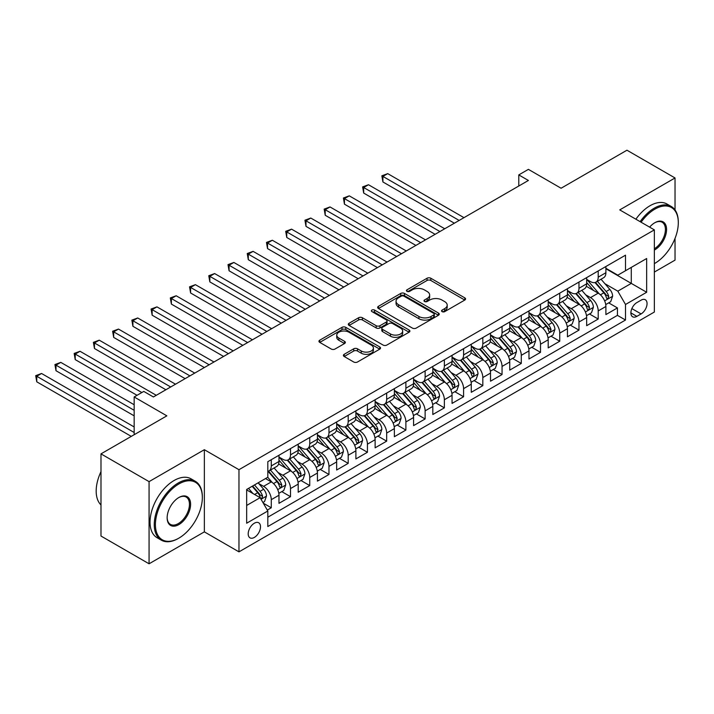 <?xml version="1.0" encoding="UTF-8"?>
<svg xmlns="http://www.w3.org/2000/svg" width="714" height="714" viewBox="0 0 714 714"><rect width="100%" height="100%" fill="white"/><g stroke="black" fill="none" stroke-linecap="round" stroke-linejoin="round"><path stroke-width="1.07" d="M442.1 311.625A1.865 1.08 0 0 0 444.742 311.625L464.805 300.041A2.669 1.544 0 0 0 465.582 298.952A2.669 1.544 0 0 0 464.805 297.863L430.828 278.246A2.669 1.544 0 0 0 427.052 278.246L406.989 289.822A1.865 1.08 0 0 0 406.444 290.589A1.865 1.08 0 0 0 406.989 291.348A1.865 1.08 0 0 0 409.64 291.348L412.228 289.848A8.541 4.936 0 0 1 424.312 289.848L427.142 291.49A8.541 4.936 0 0 1 429.649 294.971A8.541 4.936 0 0 1 427.142 298.461L424.544 299.96A1.865 1.08 0 0 0 424 300.719A1.865 1.08 0 0 0 424.544 301.486A1.865 1.08 0 0 0 427.186 301.486L429.783 299.987A8.541 4.936 0 0 1 441.868 299.987L444.697 301.62A8.541 4.936 0 0 1 447.196 305.11A8.541 4.936 0 0 1 444.697 308.6L442.1 310.099A1.865 1.08 0 0 0 441.555 310.858A1.865 1.08 0 0 0 442.1 311.625L442.1 310.099M254.354 537.419A8.702 5.025 120 0 0 260.039 529.752A8.702 5.025 120 0 0 258.709 522.782A8.702 5.025 120 0 0 254.354 523.21A8.702 5.025 120 0 0 248.668 530.877A8.702 5.025 120 0 0 250.007 537.856A8.702 5.025 120 0 0 254.354 537.419M344.184 354.314A2.669 1.544 0 0 0 343.398 355.402A2.669 1.544 0 0 0 344.184 356.491L353.716 361.998A2.669 1.544 0 0 0 357.491 361.998L379.768 349.137A2.669 1.544 0 0 0 380.544 348.048A2.669 1.544 0 0 0 379.768 346.959L345.79 327.342A2.669 1.544 0 0 0 342.015 327.342L319.738 340.203A2.669 1.544 0 0 0 318.953 341.292A2.669 1.544 0 0 0 319.738 342.381L331.251 349.03A2.669 1.544 0 0 0 335.027 349.03L344.559 343.523A2.669 1.544 0 0 0 345.344 342.434A2.669 1.544 0 0 0 344.559 341.346L338.847 338.052A7.14 4.123 0 0 1 336.758 335.134A7.14 4.123 0 0 1 341.167 331.323A7.14 4.123 0 0 1 348.95 332.215L371.316 345.13A7.14 4.123 0 0 1 373.404 348.048A7.14 4.123 0 0 1 368.995 351.859A7.14 4.123 0 0 1 361.222 350.967L357.491 348.807A2.669 1.544 0 0 0 353.716 348.807L344.184 354.314L344.184 356.491M675.033 209.961L675.033 177.964L626.954 150.208L561.088 188.237L528.396 169.361L518.783 174.912L528.396 180.463L153.394 396.966L143.782 391.415L134.161 396.966L134.161 434.719M149.065 481.629L149.065 563.792L204.356 531.868L204.356 449.704L149.065 481.629L100.986 453.872L166.853 415.843L134.161 396.966M204.356 449.704L238.967 469.696L654.354 229.872L654.354 312.036L238.967 551.86L238.967 469.696M675.033 177.964L619.743 209.889L654.354 229.872M412.415 328.101A2.669 1.544 0 0 0 416.191 328.101L438.467 315.249A2.669 1.544 0 0 0 439.253 314.151A2.669 1.544 0 0 0 438.467 313.062L404.49 293.445A2.669 1.544 0 0 0 400.715 293.445L378.438 306.306A2.669 1.544 0 0 0 377.661 307.395A2.669 1.544 0 0 0 378.438 308.484L412.415 328.101M372.672 312.027A1.865 1.08 0 0 1 374.573 312.286L374.573 310.072L409.113 330.011A2.669 1.544 0 0 1 409.898 331.1A2.669 1.544 0 0 1 409.113 332.188L386.845 345.049A2.669 1.544 0 0 1 383.07 345.049L349.092 325.432L349.092 323.255A2.669 1.544 0 0 0 348.307 324.343A2.669 1.544 0 0 0 349.092 325.432M349.092 323.255L358.624 317.748A2.669 1.544 0 0 1 362.4 317.748L376.18 325.709A2.669 1.544 0 0 0 379.955 325.709L386.274 322.059A2.669 1.544 0 0 0 387.059 320.97A2.669 1.544 0 0 0 386.274 319.872L371.932 311.59A1.865 1.08 0 0 1 371.378 310.831A1.865 1.08 0 0 1 372.538 309.831A1.865 1.08 0 0 1 374.573 310.072M149.065 563.792L100.986 536.035L100.986 453.872M654.354 272.061L675.033 260.128L675.033 238.396M267.286 510.082L271.275 507.779L263.296 503.174M258.754 483.556L263.582 486.35A10.88 6.283 60 0 1 271.275 499.675L278.969 495.23L278.969 503.334L290.509 496.676L281.762 491.625M277.987 472.454L282.815 475.247A10.88 6.283 60 0 1 290.509 488.572L298.202 484.128L298.202 492.232L309.742 485.574L300.987 480.522M297.22 461.351L302.049 464.145A10.88 6.283 60 0 1 309.742 477.47L317.435 473.025L317.435 481.129L328.967 474.471L320.22 469.419M316.454 450.248L321.282 453.042A10.88 6.283 60 0 1 328.967 466.367L336.66 461.922L336.66 470.026L348.2 463.368L339.453 458.317M335.678 439.146L340.507 441.939A10.88 6.283 60 0 1 348.2 455.264L355.893 450.82L355.893 458.924L367.433 452.265L358.687 447.214M354.912 428.043L359.74 430.837A10.88 6.283 60 0 1 367.433 444.162L375.127 439.717L375.127 447.821L386.667 441.163L377.911 436.111M374.145 416.94L378.973 419.734A10.88 6.283 60 0 1 386.667 433.059L394.36 428.614L394.36 436.718L405.891 430.06L397.145 425.008M393.369 405.838L398.198 408.631A10.88 6.283 60 0 1 405.891 421.956L413.584 417.512L413.584 425.615L425.125 418.957L416.378 413.906M412.603 394.735L417.431 397.528A10.88 6.283 60 0 1 425.125 410.853L432.818 406.409L432.818 414.513L444.358 407.855L435.602 402.803M431.836 383.632L436.665 386.426A10.88 6.283 60 0 1 444.358 399.742L452.051 395.306L452.051 403.41L463.591 396.752L454.836 391.7M451.069 372.529L455.898 375.323A10.88 6.283 60 0 1 463.591 388.639L471.276 384.203L471.276 392.307L482.816 385.649L474.069 380.598M470.294 361.427L475.122 364.22A10.88 6.283 60 0 1 482.816 377.536L490.509 373.101L490.509 381.205L502.049 374.547L493.303 369.495M489.527 350.324L494.356 353.118A10.88 6.283 60 0 1 502.049 366.434L509.742 361.998L509.742 370.102L521.282 363.444L512.527 358.392M508.761 339.221L513.589 342.015A10.88 6.283 60 0 1 521.282 355.331L528.976 350.895L528.976 358.999L540.507 352.341L531.76 347.29M527.994 328.119L532.822 330.912A10.88 6.283 60 0 1 540.507 344.228L548.2 339.793L548.2 347.897L559.74 341.238L550.994 336.187M547.219 317.016L552.047 319.81A10.88 6.283 60 0 1 559.74 333.126L567.434 328.69L567.434 336.794L578.974 330.136L570.218 325.075M566.452 305.913L571.28 308.707A10.88 6.283 60 0 1 578.974 322.023L586.667 317.587L586.667 325.691L598.207 319.033L598.207 310.92A10.88 6.283 -120 0 0 590.514 297.604L585.685 294.811M589.452 313.973L598.207 319.033M278.969 495.23A10.88 6.283 -120 0 0 271.275 481.905L265.51 478.576M298.202 484.128A10.88 6.283 -120 0 0 290.509 470.803L278.621 463.939M317.435 473.025A10.88 6.283 -120 0 0 309.742 459.7L297.845 452.837M336.66 461.922A10.88 6.283 -120 0 0 328.967 448.597L317.078 441.734M355.893 450.82A10.88 6.283 -120 0 0 348.2 437.495L336.312 430.631M375.127 439.717A10.88 6.283 -120 0 0 367.433 426.392L355.536 419.529M394.36 428.614A10.88 6.283 -120 0 0 386.667 415.289L374.77 408.426M413.584 417.512A10.88 6.283 -120 0 0 405.891 404.186L394.003 397.323M432.818 406.409A10.88 6.283 -120 0 0 425.125 393.084L413.236 386.22M452.051 395.306A10.88 6.283 -120 0 0 444.358 381.981L432.461 375.118M471.276 384.203A10.88 6.283 -120 0 0 463.591 370.878L451.694 364.015M490.509 373.101A10.88 6.283 -120 0 0 482.816 359.776L470.928 352.912M509.742 361.998A10.88 6.283 -120 0 0 502.049 348.673L490.152 341.81M528.976 350.895A10.88 6.283 -120 0 0 521.282 337.57L509.385 330.707M548.2 339.793A10.88 6.283 -120 0 0 540.507 326.468L528.619 319.604M567.434 328.69A10.88 6.283 -120 0 0 559.74 315.365L547.852 308.502M586.667 317.587A10.88 6.283 -120 0 0 578.974 304.262L567.077 297.399M641.092 300.157L636.861 302.593A8.434 4.864 120 0 0 631.346 310.028A8.434 4.864 120 0 0 632.64 316.784A8.434 4.864 120 0 0 636.861 316.364L641.092 313.919A8.434 4.864 120 0 0 646.598 306.493A8.434 4.864 120 0 0 645.304 299.737A8.434 4.864 120 0 0 641.092 300.157M246.66 505.45L260.128 497.676L267.812 511.001L267.812 526.539L625.509 320.024L625.509 304.485L617.815 291.16L604.91 283.708M267.812 511.001L246.66 523.21L246.66 489.456L267.812 477.247L267.812 461.699L625.509 255.184L625.509 270.731L646.661 258.522L646.661 292.267L625.509 304.485M278.969 457.04L282.815 459.254A10.88 6.283 60 0 0 288.26 459.798L295.944 455.353A10.88 6.283 -120 0 0 298.202 450.373L298.202 444.153M298.202 445.938L302.049 448.151A10.88 6.283 60 0 0 307.484 448.695L315.177 444.251A10.88 6.283 -120 0 0 317.435 439.271L317.435 433.05M317.435 434.835L321.282 437.048A10.88 6.283 60 0 0 326.717 437.593L334.411 433.148A10.88 6.283 -120 0 0 336.66 428.168L336.66 421.947M336.66 423.732L340.507 425.946A10.88 6.283 60 0 0 345.951 426.49L353.644 422.045A10.88 6.283 -120 0 0 355.893 417.065L355.893 410.845M355.893 412.63L359.74 414.843A10.88 6.283 60 0 0 365.175 415.387L372.869 410.943A10.88 6.283 -120 0 0 375.127 405.963L375.127 399.742M375.127 401.518L378.973 403.74A10.88 6.283 60 0 0 384.409 404.285L392.102 399.84A10.88 6.283 -120 0 0 394.36 394.86L394.36 388.639M394.36 390.415L398.198 392.638A10.88 6.283 60 0 0 403.642 393.182L411.335 388.737A10.88 6.283 -120 0 0 413.584 383.757L413.584 377.536M413.584 379.312L417.431 381.535A10.88 6.283 60 0 0 422.875 382.079L430.569 377.635A10.88 6.283 -120 0 0 432.818 372.654L432.818 366.434M432.818 368.21L436.665 370.432A10.88 6.283 60 0 0 442.1 370.977L449.793 366.532A10.88 6.283 -120 0 0 452.051 361.552L452.051 355.331M452.051 357.107L455.898 359.329A10.88 6.283 60 0 0 461.333 359.874L469.027 355.429A10.88 6.283 -120 0 0 471.276 350.449L471.276 344.228M471.276 346.004L475.122 348.227A10.88 6.283 60 0 0 480.567 348.771L488.26 344.327A10.88 6.283 -120 0 0 490.509 339.346L490.509 333.126M490.509 334.902L494.356 337.124A10.88 6.283 60 0 0 499.8 337.668L507.484 333.224A10.88 6.283 -120 0 0 509.742 328.244L509.742 322.023M509.742 323.799L513.589 326.021A10.88 6.283 60 0 0 519.024 326.566L526.718 322.121A10.88 6.283 -120 0 0 528.976 317.141L528.976 310.92M528.976 312.696L532.822 314.919A10.88 6.283 60 0 0 538.258 315.463L545.951 311.018A10.88 6.283 -120 0 0 548.2 306.038L548.2 299.818M548.2 301.594L552.047 303.816A10.88 6.283 60 0 0 557.491 304.36L565.185 299.916A10.88 6.283 -120 0 0 567.434 294.936L567.434 288.715M567.434 290.491L571.28 292.713A10.88 6.283 60 0 0 576.716 293.249L584.409 288.813A10.88 6.283 -120 0 0 586.667 283.833L586.667 277.612M267.812 517.213L617.431 315.365L617.431 307.921L605.891 314.588L605.891 306.484A10.88 6.283 -120 0 0 598.207 293.159L586.31 286.296M586.667 279.388L590.514 281.611A10.88 6.283 -120 0 0 595.949 282.146A10.88 6.283 -120 0 0 598.207 277.166L598.207 270.954M595.949 282.146L603.642 277.71A10.88 6.283 -120 0 0 605.891 272.73L605.891 266.509M271.275 459.7L271.275 465.921A10.88 6.283 60 0 1 269.026 470.901A10.88 6.283 60 0 1 267.812 471.338M269.026 470.901L276.72 466.456A10.88 6.283 -120 0 0 278.969 461.476L278.969 455.255M290.509 448.597L290.509 454.818A10.88 6.283 60 0 1 288.26 459.798M309.742 437.495L309.742 443.715A10.88 6.283 60 0 1 307.484 448.695M328.967 426.392L328.967 432.613A10.88 6.283 60 0 1 326.717 437.593M348.2 415.289L348.2 421.51A10.88 6.283 60 0 1 345.951 426.49M367.433 404.186L367.433 410.407A10.88 6.283 60 0 1 365.175 415.387M386.667 393.084L386.667 399.304A10.88 6.283 60 0 1 384.409 404.285M405.891 381.981L405.891 388.202A10.88 6.283 60 0 1 403.642 393.182M425.125 370.878L425.125 377.099A10.88 6.283 60 0 1 422.875 382.079M444.358 359.776L444.358 365.996A10.88 6.283 60 0 1 442.1 370.977M463.591 348.673L463.591 354.894A10.88 6.283 60 0 1 461.333 359.874M482.816 337.57L482.816 343.791A10.88 6.283 60 0 1 480.567 348.771M502.049 326.468L502.049 332.688A10.88 6.283 60 0 1 499.8 337.668M521.282 315.365L521.282 321.586A10.88 6.283 60 0 1 519.024 326.566M540.507 304.262L540.507 310.483A10.88 6.283 60 0 1 538.258 315.463M559.74 293.159L559.74 299.38A10.88 6.283 60 0 1 557.491 304.36M578.974 282.057L578.974 288.277A10.88 6.283 60 0 1 576.716 293.249M578.974 322.023L578.974 330.136M559.74 333.126L559.74 341.238M540.507 344.228L540.507 352.341M521.282 355.331L521.282 363.444M502.049 366.434L502.049 374.547M482.816 377.536L482.816 385.649M463.591 388.639L463.591 396.752M444.358 399.742L444.358 407.855M425.125 410.853L425.125 418.957M405.891 421.956L405.891 430.06M386.667 433.059L386.667 441.163M367.433 444.162L367.433 452.265M348.2 455.264L348.2 463.368M328.967 466.367L328.967 474.471M309.742 477.47L309.742 485.574M290.509 488.572L290.509 496.676M271.275 499.675L271.275 507.779M260.128 497.676L246.66 489.902M617.815 291.16L631.283 283.387L631.283 267.402L646.661 258.522M605.891 268.732L646.661 292.267M605.891 268.286L617.815 275.176L625.509 270.731M204.356 531.868L238.967 551.86M518.783 174.912L518.783 186.015M608.685 302.87L617.431 307.921M617.431 315.365L625.509 320.024M442.85 311.884L444.697 310.813A8.541 4.936 0 0 0 447.196 307.332L447.196 305.11M429.649 294.971L429.649 297.194A8.541 4.936 0 0 1 427.142 300.683L425.294 301.745M464.769 300.058L430.828 280.468A2.669 1.544 0 0 0 427.052 280.468L407.739 291.615M438.432 315.267L404.49 295.667A2.669 1.544 0 0 0 400.715 295.667L378.474 308.51M433.746 314.919A1.865 1.08 0 0 0 434.299 314.151A1.865 1.08 0 0 0 433.746 313.392L403.928 296.176A1.865 1.08 0 0 0 401.286 296.176L398.546 297.756A8.541 4.936 0 0 0 396.047 301.237A8.541 4.936 0 0 0 398.546 304.726L418.931 316.498A8.541 4.936 0 0 0 431.015 316.498L433.746 314.919L433.746 317.141A1.865 1.08 0 0 0 434.299 316.373L434.299 314.151M396.047 301.237L396.047 303.459A8.541 4.936 0 0 0 398.546 306.949L398.546 304.726M433.746 317.141L431.015 318.721A8.541 4.936 0 0 1 418.931 318.721L398.546 306.949M349.128 325.459L358.624 319.97L358.624 317.748M387.059 320.97L387.059 323.183A2.669 1.544 0 0 1 386.274 324.281L379.955 327.931A2.669 1.544 0 0 1 376.18 327.931L362.4 319.97A2.669 1.544 0 0 0 358.624 319.97M374.573 312.286L409.077 332.215M390.478 333.965A7.14 4.123 0 0 0 398.26 334.857A7.14 4.123 0 0 0 402.669 331.046A7.14 4.123 0 0 0 400.572 328.128L392.691 323.585A2.669 1.544 0 0 0 388.916 323.585L382.597 327.235A2.669 1.544 0 0 0 381.811 328.324A2.669 1.544 0 0 0 382.597 329.413L390.478 333.965L390.478 336.187A7.14 4.123 0 0 0 398.26 337.079A7.14 4.123 0 0 0 402.669 333.268L402.669 331.046M381.811 328.324L381.811 330.546A2.669 1.544 0 0 0 382.597 331.635L382.597 329.413M390.478 336.187L382.597 331.635M373.404 348.048L373.404 350.271A7.14 4.123 0 0 1 368.995 354.082A7.14 4.123 0 0 1 361.222 353.18L357.491 351.029A2.669 1.544 0 0 0 353.716 351.029L344.219 356.518M336.758 335.134L336.758 337.356A7.14 4.123 0 0 0 338.847 340.266L338.847 338.052M344.523 343.55L338.847 340.266M379.732 349.155L345.79 329.565A2.669 1.544 0 0 0 342.015 329.565L319.774 342.399M605.731 304.575L610.702 301.71L612.63 296.158A7.211 4.159 -120 0 0 609.818 289.393L601.036 279.219M599.269 293.865L588.854 281.798A20.804 12.013 -120 0 0 586.667 279.513M593.557 290.473L587.729 283.726A17.27 9.969 -120 0 0 586.667 282.565M463.975 217.663L387.72 173.636L382.909 176.412L382.909 181.963L454.354 223.214M594.967 282.539L603.857 292.829A7.211 4.159 60 0 1 606.427 297.792L606.954 298.648L607.926 298.514L608.739 296.462A7.211 4.159 -120 0 0 606.168 291.499L597.377 281.325M595.494 282.369L605.044 293.427A3.668 2.124 60 0 1 605.972 294.864L608.739 296.462M382.909 181.963L381.856 175.805L459.164 220.439M381.856 175.805L387.72 173.636M654.354 263.618A33.183 19.153 120 0 0 654.836 263.35L654.836 263.35A33.183 19.153 120 0 0 678.3 222.714A33.183 19.153 120 0 0 654.836 209.166A33.183 19.153 120 0 0 641.101 222.224M654.836 263.35L654.354 263.627L654.836 263.35M640.119 221.652A33.995 19.626 -60 0 1 654.265 208.167A33.995 19.626 -60 0 1 671.258 206.48A33.995 19.626 -60 0 1 678.3 222.045L678.3 222.714M649.624 227.141A16.592 9.577 -60 0 1 654.836 222.714A16.592 9.577 -60 0 1 666.573 229.48A16.592 9.577 -60 0 1 654.836 249.802A16.592 9.577 -60 0 1 654.354 250.07M635.888 219.207A33.995 19.626 -60 0 1 650.035 205.721A33.995 19.626 -60 0 1 667.028 204.043L671.258 206.48M654.354 248.749A15.77 9.103 120 0 0 664.582 234.844A15.77 9.103 120 0 0 662.146 222.259A15.77 9.103 120 0 0 654.542 222.884M178.295 538.472L178.875 538.142A33.183 19.153 120 0 0 202.339 497.506A33.183 19.153 120 0 0 178.875 483.958A33.183 19.153 120 0 0 155.411 524.594A33.183 19.153 120 0 0 178.875 538.142L178.295 538.472A33.995 19.626 -60 0 1 161.302 540.159A33.995 19.626 -60 0 1 156.089 512.92A33.995 19.626 -60 0 1 178.295 482.959A33.995 19.626 -60 0 1 195.297 481.281A33.995 19.626 -60 0 1 202.339 496.837L202.339 497.506M178.875 524.594A16.592 9.577 -60 0 1 167.147 517.828A16.592 9.577 -60 0 1 178.875 497.506L178.875 497.506A16.592 9.577 -60 0 1 190.602 504.28A16.592 9.577 -60 0 1 178.875 524.594M167.147 517.489A15.77 9.103 120 0 0 170.414 524.379A15.77 9.103 120 0 0 178.295 523.594A15.77 9.103 120 0 0 188.603 509.698A15.77 9.103 120 0 0 186.184 497.06A15.77 9.103 120 0 0 178.58 497.676M161.302 540.159L157.071 537.713A33.995 19.626 -60 0 1 151.859 510.474A33.995 19.626 -60 0 1 174.064 480.522A33.995 19.626 -60 0 1 191.066 478.835L195.297 481.281M100.986 504.95A33.995 19.626 -60 0 1 100.986 471.633M586.506 315.677L591.469 312.812L593.396 307.261A7.211 4.159 -120 0 0 590.585 300.496L581.803 290.321M580.045 304.967L569.62 292.901A20.804 12.013 -120 0 0 567.434 290.616M574.324 301.576L568.496 294.828A17.27 9.969 -120 0 0 567.434 293.668M444.742 228.766L368.486 184.739L363.685 187.514L363.685 193.066L435.121 234.317M575.743 293.641L584.623 303.932A7.211 4.159 60 0 1 587.194 308.894L587.72 309.751L588.693 309.617L589.505 307.564A7.211 4.159 -120 0 0 586.935 302.602L578.144 292.428M576.26 293.472L585.81 304.53A3.668 2.124 60 0 1 586.738 305.967L589.505 307.564M363.685 193.066L362.623 186.907L439.931 231.541M362.623 186.907L368.486 184.739M567.273 326.78L572.244 323.915L574.163 318.364A7.211 4.159 -120 0 0 571.361 311.599L562.57 301.424M560.811 316.07L550.387 304.003A20.804 12.013 -120 0 0 548.2 301.719M555.099 312.678L549.271 305.931A17.27 9.969 -120 0 0 548.2 304.771M425.508 239.868L349.262 195.841L344.451 198.617L344.451 204.168L415.896 245.42M556.509 304.744L565.399 315.035A7.211 4.159 60 0 1 567.969 320.006L568.487 320.854L569.46 320.72L570.272 318.667A7.211 4.159 -120 0 0 567.701 313.705L558.919 303.53M557.027 304.575L566.577 315.633A3.668 2.124 60 0 1 567.505 317.07L570.272 318.667M344.451 204.168L343.398 198.01L420.698 242.644M343.398 198.01L349.262 195.841M548.04 337.883L553.011 335.018L554.93 329.466A7.211 4.159 -120 0 0 552.127 322.701L543.336 312.527M541.578 327.173L531.162 315.106A20.804 12.013 -120 0 0 528.976 312.821M535.866 323.781L530.038 317.034A17.27 9.969 -120 0 0 528.976 315.874M406.275 250.971L330.029 206.944L325.218 209.72L325.218 215.271L396.663 256.522M537.276 315.847L546.165 326.137A7.211 4.159 60 0 1 548.736 331.109L549.262 331.956L550.235 331.823L551.038 329.77A7.211 4.159 -120 0 0 548.477 324.808L539.686 314.633M537.803 315.686L547.352 326.735A3.668 2.124 60 0 1 548.272 328.172L551.038 329.77M325.218 215.271L324.165 209.113L401.473 253.747M324.165 209.113L330.029 206.944M528.806 348.985L533.777 346.12L535.705 340.569A7.211 4.159 -120 0 0 532.894 333.804L524.112 323.629M522.345 338.275L511.929 326.209A20.804 12.013 -120 0 0 509.742 323.924M516.633 334.884L510.805 328.137A17.27 9.969 -120 0 0 509.742 326.976M387.05 262.074L310.795 218.047L305.994 220.822L305.994 226.374L377.429 267.625M518.043 326.95L526.932 337.24A7.211 4.159 60 0 1 529.502 342.211L530.029 343.059L531.002 342.925L531.814 340.873A7.211 4.159 -120 0 0 529.244 335.91L520.452 325.736M518.569 326.789L528.119 337.838A3.668 2.124 60 0 1 529.047 339.275L531.814 340.873M305.994 226.374L304.932 220.215L382.24 264.849M304.932 220.215L310.795 218.047M509.582 360.088L514.553 357.223L516.472 351.672A7.211 4.159 -120 0 0 513.661 344.907L504.878 334.732M503.12 349.378L492.696 337.311A20.804 12.013 -120 0 0 490.509 335.027M497.399 345.987L491.571 339.239A17.27 9.969 -120 0 0 490.509 338.079M367.817 273.176L291.571 229.149L286.76 231.925L286.76 237.476L358.205 278.728M498.818 338.052L507.708 348.343A7.211 4.159 60 0 1 510.269 353.314L510.796 354.162L511.768 354.028L512.581 351.975A7.211 4.159 -120 0 0 510.01 347.013L501.228 336.838M499.336 337.892L508.886 348.941A3.668 2.124 60 0 1 509.814 350.378L512.581 351.975M286.76 237.476L285.698 231.318L363.007 275.952M285.698 231.318L291.571 229.149M490.348 371.191L495.32 368.326L497.239 362.774A7.211 4.159 -120 0 0 494.436 356.009L485.645 345.835M483.887 360.481L473.462 348.414A20.804 12.013 -120 0 0 471.276 346.129M478.175 357.089L472.347 350.342A17.27 9.969 -120 0 0 471.276 349.182M348.584 284.279L272.337 240.252L267.527 243.028L267.527 248.579L338.971 289.83M479.585 349.155L488.474 359.445A7.211 4.159 60 0 1 491.045 364.417L491.562 365.265L492.544 365.131L493.347 363.078A7.211 4.159 -120 0 0 490.777 358.116L481.995 347.941M480.111 348.994L489.661 360.043A3.668 2.124 60 0 1 490.58 361.48L493.347 363.078M267.527 248.579L266.474 242.421L343.782 287.055M266.474 242.421L272.337 240.252M471.115 382.293L476.086 379.429L478.005 373.877A7.211 4.159 -120 0 0 475.203 367.112L466.421 356.938M464.653 371.583L454.238 359.517A20.804 12.013 -120 0 0 452.051 357.232M458.941 368.192L453.113 361.445A17.27 9.969 -120 0 0 452.051 360.284M329.359 295.382L253.104 251.355L248.293 254.13L248.293 259.682L319.738 300.933M460.351 360.258L469.241 370.548A7.211 4.159 60 0 1 471.811 375.519L472.338 376.367L473.311 376.233L474.123 374.181A7.211 4.159 -120 0 0 471.552 369.218L462.761 359.044M460.878 360.097L470.428 371.146A3.668 2.124 60 0 1 471.347 372.583L474.123 374.181M248.293 259.682L247.24 253.524L324.549 298.157M247.24 253.524L253.104 251.355M451.891 393.396L456.853 390.531L458.781 384.98A7.211 4.159 -120 0 0 455.969 378.215L447.187 368.04M445.429 382.686L435.004 370.62A20.804 12.013 -120 0 0 432.818 368.335M439.708 379.304L433.88 372.547A17.27 9.969 -120 0 0 432.818 371.387M310.126 306.484L233.871 262.457L229.069 265.233L229.069 270.784L300.505 312.036M441.127 371.36L450.007 381.651A7.211 4.159 60 0 1 452.578 386.622L453.104 387.47L454.077 387.336L454.889 385.283A7.211 4.159 -120 0 0 452.319 380.321L443.528 370.147M441.645 371.2L451.194 382.249A3.668 2.124 60 0 1 452.123 383.686L454.889 385.283M229.069 270.784L228.007 264.626L305.315 309.26M228.007 264.626L233.871 262.457M432.657 404.499L437.628 401.634L439.547 396.083A7.211 4.159 -120 0 0 436.745 389.317L427.954 379.143M426.196 393.789L415.771 381.722A20.804 12.013 -120 0 0 413.584 379.437M420.484 390.406L414.647 383.65A17.27 9.969 -120 0 0 413.584 382.49M290.893 317.587L214.646 273.56L209.836 276.336L209.836 281.887L281.28 323.139M421.894 382.463L430.783 392.754A7.211 4.159 60 0 1 433.353 397.725L433.871 398.573L434.844 398.439L435.656 396.386A7.211 4.159 -120 0 0 433.086 391.424L424.303 381.249M422.411 382.302L431.961 393.352A3.668 2.124 60 0 1 432.889 394.788L435.656 396.386M209.836 281.887L208.774 275.729L286.082 320.363M208.774 275.729L214.646 273.56M413.424 415.602L418.395 412.737L420.314 407.185A7.211 4.159 -120 0 0 417.512 400.42L408.72 390.246M406.962 404.892L396.547 392.825A20.804 12.013 -120 0 0 394.36 390.54M401.25 401.509L395.422 394.753A17.27 9.969 -120 0 0 394.36 393.592M271.659 328.69L195.413 284.663L190.602 287.439L190.602 292.99L262.047 334.241M402.66 393.566L411.55 403.856A7.211 4.159 60 0 1 414.12 408.827L414.647 409.675L415.619 409.541L416.423 407.489A7.211 4.159 -120 0 0 413.852 402.526L405.07 392.352M403.187 393.405L412.737 404.454A3.668 2.124 60 0 1 413.656 405.891L416.423 407.489M190.602 292.99L189.549 286.832L266.858 331.466M189.549 286.832L195.413 284.663M394.19 426.704L399.162 423.839L401.089 418.288A7.211 4.159 -120 0 0 398.278 411.523L389.496 401.348M387.729 415.994L377.313 403.928A20.804 12.013 -120 0 0 375.127 401.643M382.017 412.612L376.189 405.855A17.27 9.969 -120 0 0 375.127 404.695M252.435 339.793L176.179 295.766L171.378 298.541L171.378 304.093L242.814 345.344M383.427 404.668L392.316 414.959A7.211 4.159 60 0 1 394.887 419.93L395.413 420.778L396.386 420.644L397.198 418.591A7.211 4.159 -120 0 0 394.628 413.629L385.837 403.455M383.953 404.508L393.503 415.557A3.668 2.124 60 0 1 394.431 416.994L397.198 418.591M171.378 304.093L170.316 297.934L247.624 342.568M170.316 297.934L176.179 295.766M374.966 437.807L379.937 434.942L381.856 429.391A7.211 4.159 -120 0 0 379.045 422.626L370.263 412.451M368.504 427.097L358.08 415.03A20.804 12.013 -120 0 0 355.893 412.746M362.783 423.714L356.955 416.958A17.27 9.969 -120 0 0 355.893 415.798M233.201 350.895L156.955 306.868L152.144 309.644L152.144 315.195L223.589 356.447M364.202 415.771L373.083 426.062A7.211 4.159 60 0 1 375.653 431.033L376.18 431.881L377.153 431.747L377.965 429.694A7.211 4.159 -120 0 0 375.394 424.732L366.612 414.557M364.72 415.61L374.27 426.66A3.668 2.124 60 0 1 375.198 428.097L377.965 429.694M152.144 315.195L151.082 309.037L228.391 353.671M151.082 309.037L156.955 306.868M355.733 448.919L360.704 446.045L362.623 440.493A7.211 4.159 -120 0 0 359.82 433.728L351.029 423.554M349.271 438.2L338.847 426.133A20.804 12.013 -120 0 0 336.66 423.848M343.559 434.817L337.731 428.061A17.27 9.969 -120 0 0 336.66 426.91M213.968 361.998L137.722 317.971L132.911 320.747L132.911 326.298L204.356 367.549M344.969 426.883L353.858 437.164A7.211 4.159 60 0 1 356.429 442.136L356.946 442.983L357.928 442.85L358.731 440.797A7.211 4.159 -120 0 0 356.161 435.835L347.379 425.66M345.496 426.713L355.045 437.762A3.668 2.124 60 0 1 355.965 439.199L358.731 440.797M132.911 326.298L131.858 320.14L209.157 364.774M131.858 320.14L137.722 317.971M336.499 460.021L341.471 457.147L343.389 451.596A7.211 4.159 -120 0 0 340.587 444.831L331.796 434.656M330.038 449.302L319.622 437.236A20.804 12.013 -120 0 0 317.435 434.951M324.326 445.92L318.498 439.172A17.27 9.969 -120 0 0 317.435 438.012M194.735 373.101L118.488 329.074L113.678 331.849L113.678 337.401L185.122 378.652M325.736 437.985L334.625 448.267A7.211 4.159 60 0 1 337.195 453.238L337.722 454.086L338.695 453.952L339.498 451.9A7.211 4.159 -120 0 0 336.937 446.937L328.145 436.763M326.262 437.816L335.812 448.874A3.668 2.124 60 0 1 336.731 450.302L339.498 451.9M113.678 337.401L112.625 331.242L189.933 375.876M112.625 331.242L118.488 329.074M317.275 471.124L322.237 468.25L324.165 462.699A7.211 4.159 -120 0 0 321.354 455.934L312.571 445.759M310.813 460.405L300.389 448.338A20.804 12.013 -120 0 0 298.202 446.054M305.092 457.022L299.264 450.275A17.27 9.969 -120 0 0 298.202 449.115M175.51 384.203L99.255 340.176L94.453 342.952L94.453 348.503L165.889 389.755M306.511 449.088L315.392 459.37A7.211 4.159 60 0 1 317.962 464.341L318.489 465.189L319.461 465.055L320.274 463.002A7.211 4.159 -120 0 0 317.703 458.04L308.912 447.865M307.029 448.919L316.579 459.977A3.668 2.124 60 0 1 317.507 461.405L320.274 463.002M94.453 348.503L93.391 342.345L170.7 386.979M93.391 342.345L99.255 340.176M298.041 482.227L303.013 479.353L304.932 473.801A7.211 4.159 -120 0 0 302.129 467.036L293.338 456.862M291.58 471.508L281.155 459.441A20.804 12.013 -120 0 0 278.969 457.156M285.859 468.125L280.031 461.378A17.27 9.969 -120 0 0 278.969 460.218M156.277 395.306L80.03 351.279L75.22 354.055L75.22 359.606L137.043 395.306M287.278 460.191L296.167 470.472A7.211 4.159 60 0 1 298.729 475.444L299.255 476.292L300.228 476.158L301.04 474.105A7.211 4.159 -120 0 0 298.47 469.143L289.688 458.968M287.796 460.021L297.345 471.079A3.668 2.124 60 0 1 298.273 472.507L301.04 474.105M75.22 359.606L74.158 353.448L141.854 392.53M74.158 353.448L80.03 351.279M278.808 493.329L283.779 490.456L285.698 484.904A7.211 4.159 -120 0 0 282.896 478.139L274.105 467.965M272.346 482.61L267.75 477.282M266.634 479.228L265.885 478.362M134.161 404.74L60.797 362.382L55.987 365.157L55.987 370.709L134.161 415.843M268.045 471.294L276.934 481.575A7.211 4.159 60 0 1 279.504 486.546L280.031 487.394L281.004 487.26L281.807 485.208A7.211 4.159 -120 0 0 279.236 480.245L270.454 470.071M268.571 471.124L278.121 482.182A3.668 2.124 60 0 1 279.04 483.61L281.807 485.208M55.987 370.709L54.933 364.551L134.161 410.291M54.933 364.551L60.797 362.382M262.913 502.504L264.546 501.558L266.474 496.007A7.211 4.159 -120 0 0 263.662 489.242L258.129 482.834M252.97 493.544L248.517 488.385M247.401 490.331L246.66 489.474M134.161 426.945L41.564 373.484L36.762 376.26L36.762 381.811L131.278 436.388M252.167 486.279L257.7 492.678A7.211 4.159 60 0 1 260.271 497.649L260.797 498.506L261.77 498.363L262.582 496.31A7.211 4.159 -120 0 0 260.012 491.348L254.479 484.949M252.613 486.02L258.887 493.285A3.668 2.124 60 0 1 259.816 494.713L262.582 496.31M36.762 381.811L35.7 375.653L134.161 432.497M35.7 375.653L41.564 373.484M263.582 486.35L271.275 481.905M282.815 475.247L290.509 470.803M302.049 464.145L309.742 459.7M321.282 453.042L328.967 448.597M340.507 441.939L348.2 437.495M359.74 430.837L367.433 426.392M378.973 419.734L386.667 415.289M398.198 408.631L405.891 404.186M417.431 397.528L425.125 393.084M436.665 386.426L444.358 381.981M455.898 375.323L463.591 370.878M475.122 364.22L482.816 359.776M494.356 353.118L502.049 348.673M513.589 342.015L521.282 337.57M532.822 330.912L540.507 326.468M552.047 319.81L559.74 315.365M571.28 308.707L578.974 304.262M590.514 297.604L598.207 293.159M598.207 277.166L605.891 272.73M271.275 465.921L278.969 461.476M290.509 454.818L298.202 450.373M309.742 443.715L317.435 439.271M328.967 432.613L336.66 428.168M348.2 421.51L355.893 417.065M367.433 410.407L375.127 405.963M386.667 399.304L394.36 394.86M405.891 388.202L413.584 383.757M425.125 377.099L432.818 372.654M444.358 365.996L452.051 361.552M463.591 354.894L471.276 350.449M482.816 343.791L490.509 339.346M502.049 332.688L509.742 328.244M521.282 321.586L528.976 317.141M540.507 310.483L548.2 306.038M559.74 299.38L567.434 294.936M578.974 288.277L586.667 283.833M598.207 310.92L605.891 306.484M631.863 308.6L641.092 313.919M630.899 312.919L636.861 316.364M444.697 310.813L444.697 308.6M424.544 301.486L424.544 299.96M427.142 300.683L427.142 298.461M406.989 291.348L406.989 289.822M427.052 280.468L427.052 278.246M430.828 280.468L430.828 278.246M464.805 300.041L464.805 297.863M378.438 308.484L378.438 306.306M400.715 295.667L400.715 293.445M404.49 295.667L404.49 293.445M438.467 315.249L438.467 313.062M418.931 318.721L418.931 316.498M431.015 318.721L431.015 316.498M362.4 319.97L362.4 317.748M376.18 327.931L376.18 325.709M379.955 327.931L379.955 325.709M386.274 324.281L386.274 322.059M409.113 332.188L409.113 330.011M353.716 351.029L353.716 348.807M357.491 351.029L357.491 348.807M361.222 353.18L361.222 350.967M344.559 343.523L344.559 341.346M319.738 342.381L319.738 340.203M342.015 329.565L342.015 327.342M345.79 329.565L345.79 327.342M379.768 349.137L379.768 346.959M604.633 300.88L612.576 296.292M588.854 281.798L589.844 281.227M606.168 291.499L609.818 289.393M600.42 294.82L603.857 292.829M585.4 311.982L593.352 307.395M569.62 292.901L570.611 292.329M586.935 302.602L590.585 300.496M581.187 305.922L584.623 303.932M566.175 323.085L574.118 318.498M550.387 304.003L551.378 303.432M567.701 313.705L571.361 311.599M561.963 317.025L565.399 315.035M546.942 334.188L554.885 329.6M531.162 315.106L532.153 314.535M548.477 324.808L552.127 322.701M542.729 328.128L546.165 326.137M527.708 345.29L535.652 340.703M511.929 326.209L512.92 325.638M529.244 335.91L532.894 333.804M523.496 339.23L526.932 337.24M508.484 356.393L516.427 351.806M492.696 337.311L493.686 336.74M510.01 347.013L513.661 344.907M504.262 350.333L507.708 348.343M489.251 367.496L497.194 362.908M473.462 348.414L474.453 347.843M490.777 358.116L494.436 356.009M485.038 361.436L488.474 359.445M470.017 378.598L477.961 374.011M454.238 359.517L455.229 358.946M471.552 369.218L475.203 367.112M465.805 372.538L469.241 370.548M450.784 389.701L458.727 385.114M435.004 370.62L435.995 370.048M452.319 380.321L455.969 378.215M446.571 383.641L450.007 381.651M431.559 400.804L439.503 396.225M415.771 381.722L416.762 381.151M433.086 391.424L436.745 389.317M427.338 394.744L430.783 392.754M412.326 411.907L420.269 407.328M396.547 392.825L397.537 392.254M413.852 402.526L417.512 400.42M408.113 405.847L411.55 403.856M393.093 423.009L401.036 418.431M377.313 403.928L378.304 403.356M394.628 413.629L398.278 411.523M388.88 416.949L392.316 414.959M373.868 434.112L381.811 429.533M358.08 415.03L359.071 414.459M375.394 424.732L379.045 422.626M369.647 428.052L373.083 426.062M354.635 445.215L362.578 440.636M338.847 426.133L339.837 425.562M356.161 435.835L359.82 433.728M350.422 439.155L353.858 437.164M335.401 456.317L343.345 451.739M319.622 437.236L320.613 436.665M336.937 446.937L340.587 444.831M331.189 450.257L334.625 448.267M316.168 467.42L324.111 462.842M300.389 448.338L301.379 447.767M317.703 458.04L321.354 455.934M311.956 461.36L315.392 459.37M296.944 478.523L304.887 473.944M281.155 459.441L282.146 458.87M298.47 469.143L302.129 467.036M292.722 472.463L296.167 470.472M277.71 489.634L285.654 485.047M279.236 480.245L282.896 478.139M273.498 483.565L276.934 481.575M261.038 499.256L266.42 496.15M260.012 491.348L263.662 489.242M254.595 494.481L257.7 492.678"/></g></svg>
